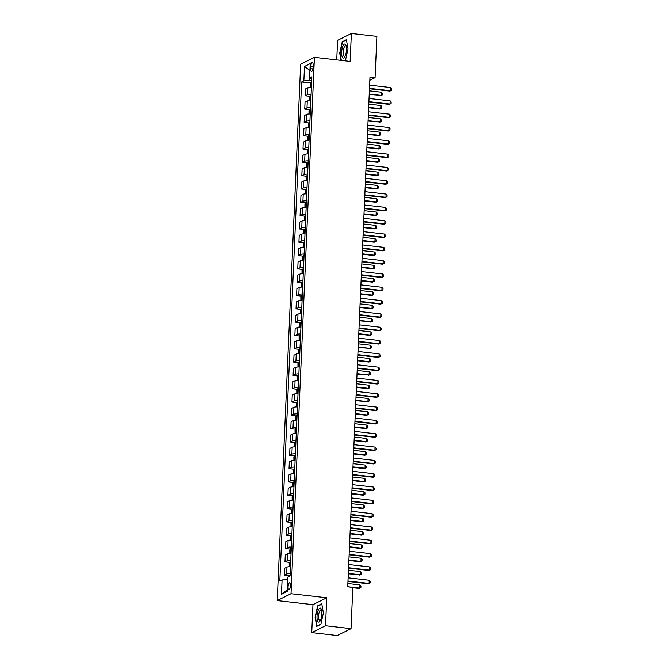 <?xml version="1.0" encoding="UTF-8"?>
<svg xmlns="http://www.w3.org/2000/svg" width="669" height="669" viewBox="0 0 669 669"><rect width="100%" height="100%" fill="white"/><g stroke="black" fill="none" stroke-linecap="round" stroke-linejoin="round"><path stroke-width="1" d="M290.446 585.668A3.479 1.146 -83.5 0 0 289.652 582.799A3.479 1.146 -83.5 0 0 288.063 586.855A3.479 1.146 -83.5 0 0 288.857 589.715A3.479 1.146 -83.5 0 0 290.446 585.668M311.737 632.64L325.519 625.758L326.74 597.793L312.958 604.676L311.737 632.64L337.26 635.55L351.041 628.668L352.839 587.39L347.738 586.805L369.99 77.06L375.092 77.637L376.898 36.36L351.376 33.45L337.594 40.332L336.741 59.884M312.958 604.676L277.225 600.603L300.649 64.224L314.422 57.342L291.007 593.721L277.225 600.603M310.826 66.331L310.725 68.673A3.37 1.104 -83.5 0 0 311.495 71.449A3.37 1.104 -83.5 0 0 313.033 67.519L313.134 65.177A3.37 1.104 -83.5 0 0 312.364 62.401A3.37 1.104 -83.5 0 0 310.826 66.331L313.075 66.582M309.923 70.429L309.429 80.581L303.851 80.857L301.602 81.978L279.809 581.077L282.067 579.956L287.637 579.672L287.244 589.774M303.851 80.857L304.479 66.474L310.215 63.614L309.588 77.989L311.746 79.001M282.067 579.956L281.432 594.331L287.168 591.471L287.795 577.088L290.053 575.967L311.846 76.868L309.588 77.989M325.519 625.758L351.041 628.668M326.74 597.793L291.007 593.721M314.422 57.342L350.155 61.414L351.376 33.45M369.848 80.255L375.092 77.637M309.914 70.462L304.479 66.474M311.67 80.832L309.429 80.581M301.602 81.978L310.667 83.015M311.386 87.33A4.349 0.861 -177.5 0 0 307.865 87.739L305.608 88.86L305.307 95.784L310.09 96.328M290.154 573.642A4.349 0.861 -177.5 0 0 286.633 574.052L284.375 575.173L289.159 575.716M284.375 575.173L284.676 568.249L286.934 567.128A4.349 0.861 -177.5 0 1 290.455 566.718M290.731 560.321A4.349 0.861 -177.5 0 0 287.21 560.731L284.961 561.86L289.736 562.403M284.961 561.86L285.262 554.936L287.511 553.807A4.349 0.861 -177.5 0 1 291.04 553.397M291.316 547.008A4.349 0.861 -177.5 0 0 287.795 547.418L285.538 548.538L290.321 549.09M285.538 548.538L285.839 541.614L288.096 540.493A4.349 0.861 -177.5 0 1 291.617 540.084M291.893 533.695A4.349 0.861 -177.5 0 0 288.372 534.105L286.123 535.225L290.898 535.769M286.123 535.225L286.424 528.301L288.673 527.172A4.349 0.861 -177.5 0 1 292.202 526.771M292.478 520.373A4.349 0.861 -177.5 0 0 288.958 520.783L286.7 521.912L291.483 522.456M286.7 521.912L287.009 514.988L289.259 513.859A4.349 0.861 -177.5 0 1 292.779 513.449M293.055 507.06A4.349 0.861 -177.5 0 0 289.535 507.47L287.285 508.591L292.06 509.134M287.285 508.591L287.586 501.666L289.836 500.546A4.349 0.861 -177.5 0 1 293.365 500.136M293.641 493.739A4.349 0.861 -177.5 0 0 290.12 494.148L287.862 495.277L292.646 495.821M287.862 495.277L288.172 488.353L290.421 487.224A4.349 0.861 -177.5 0 1 293.942 486.815M294.226 480.426A4.349 0.861 -177.5 0 0 290.697 480.835L288.448 481.956L293.223 482.508M288.448 481.956L288.749 475.032L290.998 473.911A4.349 0.861 -177.5 0 1 294.527 473.501M294.803 467.113A4.349 0.861 -177.5 0 0 291.283 467.522L289.025 468.643L293.808 469.186M289.025 468.643L289.334 461.719L291.584 460.598A4.349 0.861 -177.5 0 1 295.104 460.188M295.389 453.791A4.349 0.861 -177.5 0 0 291.86 454.201L289.61 455.33L294.385 455.873M289.61 455.33L289.911 448.406L292.169 447.277A4.349 0.861 -177.5 0 1 295.69 446.867M295.966 440.478A4.349 0.861 -177.5 0 0 292.445 440.888L290.195 442.008L294.97 442.552M290.195 442.008L290.497 435.084L292.746 433.964A4.349 0.861 -177.5 0 1 296.267 433.554M296.551 427.157A4.349 0.861 -177.5 0 0 293.022 427.566L290.772 428.695L295.556 429.239M290.772 428.695L291.074 421.771L293.331 420.642A4.349 0.861 -177.5 0 1 296.852 420.232M297.128 413.843A4.349 0.861 -177.5 0 0 293.607 414.253L291.358 415.382L296.133 415.926M291.358 415.382L291.659 408.458L293.908 407.329A4.349 0.861 -177.5 0 1 297.429 406.919M297.713 400.53A4.349 0.861 -177.5 0 0 294.184 400.94L291.935 402.061L296.718 402.604M291.935 402.061L292.236 395.136L294.494 394.016A4.349 0.861 -177.5 0 1 298.014 393.606M298.29 387.209A4.349 0.861 -177.5 0 0 294.77 387.619L292.52 388.748L297.295 389.291M292.52 388.748L292.821 381.823L295.071 380.694A4.349 0.861 -177.5 0 1 298.591 380.285M298.876 373.896A4.349 0.861 -177.5 0 0 295.355 374.306L293.097 375.426L297.881 375.978M293.097 375.426L293.398 368.502L295.656 367.381A4.349 0.861 -177.5 0 1 299.177 366.972M299.453 360.583A4.349 0.861 -177.5 0 0 295.932 360.984L293.683 362.113L298.458 362.657M293.683 362.113L293.984 355.189L296.233 354.06A4.349 0.861 -177.5 0 1 299.754 353.658M300.038 347.261A4.349 0.861 -177.5 0 0 296.518 347.671L294.26 348.8L299.043 349.343M294.26 348.8L294.561 341.876L296.819 340.747A4.349 0.861 -177.5 0 1 300.339 340.337M300.615 333.948A4.349 0.861 -177.5 0 0 297.095 334.358L294.845 335.478L299.62 336.022M294.845 335.478L295.146 328.554L297.396 327.434A4.349 0.861 -177.5 0 1 300.916 327.024M301.201 320.627A4.349 0.861 -177.5 0 0 297.68 321.036L295.422 322.165L300.205 322.709M295.422 322.165L295.723 315.241L297.981 314.112A4.349 0.861 -177.5 0 1 301.502 313.702M301.778 307.314A4.349 0.861 -177.5 0 0 298.257 307.723L296.007 308.844L300.782 309.396M296.007 308.844L296.308 301.92L298.558 300.799A4.349 0.861 -177.5 0 1 302.087 300.389M302.363 294A4.349 0.861 -177.5 0 0 298.842 294.41L296.584 295.531L301.368 296.074M296.584 295.531L296.885 288.607L299.143 287.486A4.349 0.861 -177.5 0 1 302.664 287.076M302.94 280.679A4.349 0.861 -177.5 0 0 299.419 281.089L297.17 282.218L301.945 282.761M297.17 282.218L297.471 275.293L299.72 274.165A4.349 0.861 -177.5 0 1 303.249 273.755M303.525 267.366A4.349 0.861 -177.5 0 0 300.005 267.776L297.747 268.896L302.53 269.44M297.747 268.896L298.048 261.972L300.306 260.851A4.349 0.861 -177.5 0 1 303.826 260.442M304.102 254.044A4.349 0.861 -177.5 0 0 300.582 254.454L298.332 255.583L303.107 256.127M298.332 255.583L298.633 248.659L300.883 247.53A4.349 0.861 -177.5 0 1 304.412 247.12M304.688 240.731A4.349 0.861 -177.5 0 0 301.167 241.141L298.909 242.27L303.693 242.814M298.909 242.27L299.219 235.337L301.468 234.217A4.349 0.861 -177.5 0 1 304.989 233.807M305.273 227.418A4.349 0.861 -177.5 0 0 301.744 227.828L299.495 228.949L304.27 229.492M299.495 228.949L299.796 222.024L302.045 220.904A4.349 0.861 -177.5 0 1 305.574 220.494M305.85 214.097A4.349 0.861 -177.5 0 0 302.329 214.506L300.072 215.635L304.855 216.179M300.072 215.635L300.381 208.711L302.631 207.582A4.349 0.861 -177.5 0 1 306.151 207.173M306.435 200.784A4.349 0.861 -177.5 0 0 302.906 201.193L300.657 202.314L305.432 202.866M300.657 202.314L300.958 195.39L303.216 194.269A4.349 0.861 -177.5 0 1 306.737 193.859M307.012 187.471A4.349 0.861 -177.5 0 0 303.492 187.872L301.234 189.001L306.017 189.544M301.234 189.001L301.543 182.077L303.793 180.948A4.349 0.861 -177.5 0 1 307.314 180.538M307.598 174.149A4.349 0.861 -177.5 0 0 304.069 174.559L301.819 175.688L306.594 176.231M301.819 175.688L302.12 168.764L304.378 167.635A4.349 0.861 -177.5 0 1 307.899 167.225M308.175 160.836A4.349 0.861 -177.5 0 0 304.654 161.246L302.405 162.366L307.18 162.91M302.405 162.366L302.706 155.442L304.955 154.322A4.349 0.861 -177.5 0 1 308.476 153.912M308.76 147.515A4.349 0.861 -177.5 0 0 305.231 147.924L302.982 149.053L307.765 149.597M302.982 149.053L303.283 142.129L305.541 141A4.349 0.861 -177.5 0 1 309.061 140.59M309.337 134.201A4.349 0.861 -177.5 0 0 305.817 134.611L303.567 135.732L308.342 136.284M303.567 135.732L303.868 128.808L306.118 127.687A4.349 0.861 -177.5 0 1 309.638 127.277M309.923 120.888A4.349 0.861 -177.5 0 0 306.402 121.298L304.144 122.419L308.927 122.962M304.144 122.419L304.445 115.494L306.703 114.366A4.349 0.861 -177.5 0 1 310.224 113.964M310.5 107.567A4.349 0.861 -177.5 0 0 306.979 107.977L304.729 109.106L309.504 109.649M304.729 109.106L305.031 102.181L307.28 101.052A4.349 0.861 -177.5 0 1 310.801 100.643M311.085 94.254A4.349 0.861 -177.5 0 0 307.564 94.664L305.307 95.784M281.432 594.331L287.193 589.799M344.46 60.762L345.497 60.252L348.022 48.937L346.391 39.688L342.244 41.762L339.718 53.077L341.006 60.369M320.869 624.328L323.395 613.013L321.764 603.773L317.616 605.838L315.091 617.161L316.721 626.401L320.869 624.328M342.963 41.846L342.244 41.762M318.327 605.922L317.616 605.838M369.639 85.139L390.763 87.547L391.775 88.642L391.7 90.24L389.952 91.076L369.48 88.743M390.763 87.547L390.621 90.741L369.497 88.341M391.7 90.24L389.952 91.076M310.173 87.346L310.14 83.976L310.926 82.538A2.885 0.569 2.5 0 1 311.603 82.371M311.511 84.394A2.885 0.569 -177.5 0 0 311.244 84.436L311.194 85.716A2.885 0.569 2.5 0 1 311.461 85.674M369.229 94.429L381.313 95.391L381.447 92.197L369.388 90.825M381.447 92.197L382.459 93.284L382.392 94.889L380.636 95.726M369.255 94.02L381.313 95.391L382.392 94.889M369.054 98.46L390.178 100.868L391.189 101.956L391.122 103.553L389.366 104.397L368.903 102.064M390.178 100.868L390.035 104.063L368.92 101.655M391.122 103.553L389.366 104.397M368.477 111.773L389.601 114.182L390.612 115.269L390.537 116.866L388.789 117.711L368.318 115.377M389.601 114.182L389.458 117.376L368.335 114.968M390.537 116.866L388.789 117.711M367.891 125.095L389.015 127.495L390.027 128.59L389.96 130.187L388.204 131.032L367.733 128.699M389.015 127.495L388.873 130.698L367.758 128.289M389.96 130.187L388.204 131.032M309.588 100.659L309.555 97.298L310.324 95.893A2.885 0.569 2.5 0 1 311.018 95.684M310.934 97.707A2.885 0.569 -177.5 0 0 310.667 97.758L310.608 99.037A2.885 0.569 2.5 0 1 310.876 98.987M368.652 107.742L380.059 109.047L380.728 108.713L380.87 105.518L368.811 104.138M380.87 105.518L381.882 106.605L381.815 108.202L380.059 109.047M368.669 107.333L380.728 108.713L381.815 108.202M309.011 113.981L308.978 110.611L309.764 109.172A2.885 0.569 2.5 0 1 310.441 108.997M310.349 111.021A2.885 0.569 -177.5 0 0 310.082 111.071L310.031 112.35A2.885 0.569 2.5 0 1 310.299 112.3M368.067 121.064L380.151 122.026L380.285 118.831L368.226 117.46M380.285 118.831L381.297 119.918L381.23 121.515L379.474 122.36M368.084 120.654L380.151 122.026L381.23 121.515M308.426 127.294L308.392 123.924L309.187 122.486A2.885 0.569 2.5 0 1 309.856 122.318M309.772 124.342A2.885 0.569 -177.5 0 0 309.504 124.392L309.446 125.663A2.885 0.569 2.5 0 1 309.714 125.621M367.49 134.377L378.897 135.682L379.566 135.339L379.708 132.144L367.649 130.773M379.708 132.144L380.72 133.24L380.653 134.837L378.897 135.682M367.507 133.967L379.566 135.339L380.653 134.837M367.314 138.408L388.43 140.816L389.45 141.903L389.375 143.501L387.627 144.345L367.156 142.012M388.43 140.816L388.296 144.011L367.172 141.602M389.375 143.501L387.627 144.345M307.849 140.607L307.815 137.245L308.601 135.807A2.885 0.569 2.5 0 1 309.279 135.631M309.187 137.655A2.885 0.569 -177.5 0 0 308.919 137.705L308.869 138.985A2.885 0.569 2.5 0 1 309.128 138.935M366.905 147.69L378.988 148.66L379.122 145.466L367.064 144.086M379.122 145.466L380.134 146.553L380.067 148.15L378.311 148.995M366.921 147.28L378.988 148.66L380.067 148.15M345.02 56.422A7.066 2.316 -83.5 0 0 346.099 45.576A7.066 2.316 -83.5 0 0 343.13 45.634A7.066 2.316 -83.5 0 0 341.784 55.293A7.066 2.316 -83.5 0 0 344.819 56.798A7.066 2.316 -83.5 0 0 345.02 56.422M346.308 46.42A5.352 1.756 -83.5 0 0 345.614 45.818A5.352 1.756 -83.5 0 0 344.284 47.056A5.352 1.756 -83.5 0 0 343.164 52.859A5.352 1.756 -83.5 0 0 344.401 56.455A5.352 1.756 -83.5 0 0 345.212 56.02M341.349 60.411L340.053 53.035L342.503 42.072L346.467 40.09M345.547 60.043L344.159 60.728M317.022 616.316A7.066 2.316 -83.5 0 0 320.192 620.882A7.066 2.316 -83.5 0 0 321.864 613.899A7.066 2.316 -83.5 0 0 321.471 609.651A7.066 2.316 -83.5 0 0 318.879 609.049A7.066 2.316 -83.5 0 0 317.022 616.316M321.68 610.504A5.352 1.756 -83.5 0 0 320.986 609.894A5.352 1.756 -83.5 0 0 318.544 616.132A5.352 1.756 -83.5 0 0 319.774 620.531A5.352 1.756 -83.5 0 0 320.585 620.096M320.919 624.118L317.006 626.075L315.425 617.119L317.875 606.156L321.839 604.174M366.729 151.721L387.853 154.129L388.865 155.216L388.798 156.822L387.042 157.658L366.57 155.325M387.853 154.129L387.711 157.324L366.595 154.915M388.798 156.822L387.042 157.658M366.152 165.042L387.267 167.451L388.288 168.538L388.212 170.135L386.465 170.98L365.993 168.647M387.267 167.451L387.134 170.645L366.01 168.237M388.212 170.135L386.465 170.98M365.567 178.355L386.69 180.764L387.702 181.851L387.635 183.448L385.879 184.293L365.408 181.96M386.69 180.764L386.548 183.958L365.433 181.55M387.635 183.448L385.879 184.293M364.99 191.668L386.105 194.077L387.117 195.172L387.05 196.77L385.302 197.614L364.831 195.281M386.105 194.077L385.971 197.28L364.848 194.871M387.05 196.77L385.302 197.614M364.404 204.99L385.528 207.398L386.54 208.485L386.473 210.083L384.717 210.927L364.245 208.594M385.528 207.398L385.386 210.593L364.262 208.184M386.473 210.083L384.717 210.927M307.263 153.929L307.23 150.558L308.024 149.12A2.885 0.569 2.5 0 1 308.693 148.953M308.61 150.977A2.885 0.569 -177.5 0 0 308.342 151.018L308.284 152.298A2.885 0.569 2.5 0 1 308.551 152.248M366.328 161.012L377.734 162.308L378.403 161.973L378.545 158.779L366.487 157.407M378.545 158.779L379.557 159.866L379.482 161.463L377.734 162.308M366.344 160.602L378.403 161.973L379.482 161.463M306.678 167.242L306.653 163.88L307.439 162.442A2.885 0.569 2.5 0 1 308.116 162.266M308.024 164.29A2.885 0.569 -177.5 0 0 307.757 164.34L307.698 165.619A2.885 0.569 2.5 0 1 307.966 165.569M365.742 174.325L377.149 175.629L377.818 175.295L377.96 172.092L365.901 170.72M377.96 172.092L378.972 173.187L378.905 174.785L377.149 175.629M365.759 173.915L377.818 175.295L378.905 174.785M306.101 180.555L306.067 177.193L306.862 175.755A2.885 0.569 2.5 0 1 307.531 175.579M307.447 177.603A2.885 0.569 -177.5 0 0 307.18 177.653L307.121 178.932A2.885 0.569 2.5 0 1 307.389 178.882M365.165 187.646L376.572 188.942L377.241 188.608L377.383 185.413L365.324 184.034M377.383 185.413L378.395 186.5L378.32 188.098L376.572 188.942M365.182 187.236L377.241 188.608L378.32 188.098M305.516 193.876L305.49 190.506L306.277 189.068A2.885 0.569 2.5 0 1 306.954 188.901M306.862 190.924A2.885 0.569 -177.5 0 0 306.594 190.974L306.536 192.246A2.885 0.569 2.5 0 1 306.803 192.204M364.58 200.959L375.986 202.255L376.655 201.921L376.798 198.726L364.739 197.355M376.798 198.726L377.809 199.822L377.742 201.419L375.986 202.255M364.597 200.549L376.655 201.921L377.742 201.419M304.939 207.189L304.905 203.828L305.7 202.389A2.885 0.569 2.5 0 1 306.369 202.214M306.285 204.237A2.885 0.569 -177.5 0 0 306.017 204.288L305.959 205.567A2.885 0.569 2.5 0 1 306.226 205.517M364.003 214.272L375.409 215.577L376.078 215.242L376.221 212.048L364.153 210.668M376.221 212.048L377.232 213.135L377.157 214.732L375.409 215.577M364.02 213.863L376.078 215.242L377.157 214.732M363.827 218.303L384.943 220.711L385.954 221.799L385.888 223.404L384.131 224.24L363.668 221.907M384.943 220.711L384.809 223.906L363.685 221.498M385.888 223.404L384.131 224.24M304.353 220.511L304.328 217.141L305.114 215.702A2.885 0.569 2.5 0 1 305.792 215.527M305.7 217.559A2.885 0.569 -177.5 0 0 305.432 217.601L305.373 218.88A2.885 0.569 2.5 0 1 305.641 218.83M363.418 227.594L374.824 228.89L375.493 228.555L375.635 225.361L363.576 223.99M375.635 225.361L376.647 226.448L376.58 228.045L374.824 228.89M363.434 227.184L375.493 228.555L376.58 228.045M363.242 231.625L384.366 234.033L385.377 235.12L385.311 236.717L383.554 237.562L363.083 235.229M384.366 234.033L384.223 237.227L363.1 234.819M385.311 236.717L383.554 237.562M303.776 233.824L303.743 230.454L304.537 229.024A2.885 0.569 2.5 0 1 305.206 228.848M305.114 230.872A2.885 0.569 -177.5 0 0 304.855 230.922L304.796 232.202A2.885 0.569 2.5 0 1 305.064 232.151M362.841 240.907L374.247 242.211L374.916 241.877L375.058 238.674L362.991 237.303M375.058 238.674L376.07 239.77L375.995 241.367L374.247 242.211M362.857 240.497L374.916 241.877L375.995 241.367M362.665 244.938L383.78 247.346L384.792 248.433L384.725 250.03L382.969 250.875L362.506 248.542M383.78 247.346L383.646 250.541L362.523 248.132M384.725 250.03L382.969 250.875M303.191 247.137L303.157 243.775L303.952 242.337A2.885 0.569 2.5 0 1 304.629 242.161M304.537 244.185A2.885 0.569 -177.5 0 0 304.27 244.235L304.211 245.515A2.885 0.569 2.5 0 1 304.479 245.464M362.255 254.228L373.662 255.525L374.331 255.19L374.473 251.996L362.414 250.616M374.473 251.996L375.485 253.083L375.418 254.68L373.662 255.525M362.272 253.819L374.331 255.19L375.418 254.68M362.08 258.251L383.203 260.659L384.215 261.755L384.148 263.352L382.392 264.188L361.921 261.855M383.203 260.659L383.061 263.854L361.937 261.454M384.148 263.352L382.392 264.188M302.614 260.458L302.58 257.088L303.375 255.65A2.885 0.569 2.5 0 1 304.044 255.483M303.952 257.506A2.885 0.569 -177.5 0 0 303.684 257.548L303.634 258.828A2.885 0.569 2.5 0 1 303.902 258.786M361.678 267.541L373.085 268.838L373.754 268.503L373.887 265.309L361.829 263.937M373.887 265.309L374.908 266.396L374.832 268.001L373.085 268.838M361.695 267.132L373.754 268.503L374.832 268.001M361.503 271.572L382.618 273.981L383.63 275.068L383.563 276.665L381.807 277.51L361.344 275.176M382.618 273.981L382.484 277.175L361.36 274.767M383.563 276.665L381.807 277.51M302.028 273.772L301.995 270.41L302.789 268.971A2.885 0.569 2.5 0 1 303.458 268.796M303.375 270.82A2.885 0.569 -177.5 0 0 303.107 270.87L303.049 272.149A2.885 0.569 2.5 0 1 303.316 272.099M361.093 280.855L372.499 282.159L373.168 281.825L373.31 278.63L361.252 277.25M373.31 278.63L374.322 279.717L374.255 281.315L372.499 282.159M361.109 280.445L373.168 281.825L374.255 281.315M360.917 284.885L382.041 287.294L383.053 288.381L382.977 289.978L381.23 290.823L360.758 288.49M382.041 287.294L381.899 290.488L360.775 288.08M382.977 289.978L381.23 290.823M301.451 287.093L301.418 283.723L302.212 282.285A2.885 0.569 2.5 0 1 302.881 282.109M302.789 284.133A2.885 0.569 -177.5 0 0 302.522 284.183L302.472 285.462A2.885 0.569 2.5 0 1 302.739 285.412M360.516 294.176L371.922 295.472L372.591 295.138L372.725 291.943L360.666 290.572M372.725 291.943L373.745 293.03L373.67 294.628L371.922 295.472M360.532 293.766L372.591 295.138L373.67 294.628M360.332 298.207L381.455 300.607L382.467 301.702L382.4 303.3L380.644 304.144L360.181 301.811M381.455 300.607L381.313 303.81L360.198 301.401M382.4 303.3L380.644 304.144M359.755 311.52L380.878 313.928L381.89 315.015L381.815 316.613L380.067 317.457L359.596 315.124M380.878 313.928L380.736 317.123L359.613 314.714M381.815 316.613L380.067 317.457M359.169 324.833L380.293 327.241L381.305 328.337L381.238 329.934L379.482 330.77L359.019 328.437M380.293 327.241L380.151 330.436L359.036 328.027M381.238 329.934L379.482 330.77M358.592 338.154L379.716 340.563L380.728 341.65L380.653 343.247L378.905 344.092L358.433 341.759M379.716 340.563L379.574 343.757L358.45 341.349M380.653 343.247L378.905 344.092M358.007 351.468L379.131 353.876L380.143 354.963L380.076 356.56L378.32 357.405L357.856 355.072M379.131 353.876L378.988 357.07L357.873 354.662M380.076 356.56L378.32 357.405M357.43 364.781L378.554 367.189L379.566 368.284L379.49 369.882L377.742 370.726L357.271 368.393M378.554 367.189L378.411 370.392L357.288 367.983M379.49 369.882L377.742 370.726M356.845 378.102L377.968 380.51L378.98 381.598L378.913 383.195L377.157 384.039L356.694 381.706M377.968 380.51L377.826 383.705L356.711 381.297M378.913 383.195L377.157 384.039M356.268 391.415L377.383 393.824L378.403 394.911L378.328 396.516L376.58 397.353L356.109 395.019M377.383 393.824L377.249 397.018L356.125 394.61M378.328 396.516L376.58 397.353M355.682 404.737L376.806 407.145L377.818 408.232L377.751 409.829L375.995 410.674L355.523 408.341M376.806 407.145L376.664 410.34L355.548 407.931M377.751 409.829L375.995 410.674M355.105 418.05L376.221 420.458L377.241 421.545L377.165 423.143L375.418 423.987L354.946 421.654M376.221 420.458L376.087 423.653L354.963 421.244M377.165 423.143L375.418 423.987M354.52 431.363L375.644 433.771L376.655 434.867L376.588 436.464L374.832 437.309L354.361 434.975M375.644 433.771L375.501 436.966L354.386 434.566M376.588 436.464L374.832 437.309M353.943 444.684L375.058 447.093L376.078 448.18L376.003 449.777L374.255 450.622L353.784 448.289M375.058 447.093L374.924 450.287L353.801 447.879M376.003 449.777L374.255 450.622M353.357 457.997L374.481 460.406L375.493 461.493L375.426 463.09L373.67 463.935L353.199 461.602M374.481 460.406L374.339 463.6L353.215 461.192M375.426 463.09L373.67 463.935M352.78 471.319L373.896 473.719L374.908 474.814L374.841 476.412L373.085 477.256L352.622 474.923M373.896 473.719L373.762 476.922L352.638 474.513M374.841 476.412L373.085 477.256M352.195 484.632L373.319 487.04L374.331 488.127L374.264 489.725L372.508 490.569L352.036 488.236M373.319 487.04L373.177 490.235L352.053 487.826M374.264 489.725L372.508 490.569M351.618 497.945L372.733 500.353L373.745 501.449L373.678 503.046L371.922 503.882L351.459 501.549M372.733 500.353L372.6 503.548L351.476 501.148M373.678 503.046L371.922 503.882M351.033 511.267L372.156 513.675L373.168 514.762L373.101 516.359L371.345 517.204L350.874 514.871M372.156 513.675L372.014 516.869L350.891 514.461M373.101 516.359L371.345 517.204M350.456 524.58L371.571 526.988L372.583 528.075L372.516 529.672L370.76 530.517L350.297 528.184M371.571 526.988L371.437 530.183L350.313 527.774M372.516 529.672L370.76 530.517M300.866 300.406L300.833 297.036L301.627 295.606A2.885 0.569 2.5 0 1 302.296 295.43M302.212 297.454A2.885 0.569 -177.5 0 0 301.945 297.504L301.886 298.775A2.885 0.569 2.5 0 1 302.154 298.734M359.93 307.489L371.337 308.794L372.006 308.459L372.148 305.256L360.089 303.885M372.148 305.256L373.16 306.352L373.093 307.949L371.337 308.794M359.947 307.079L372.006 308.459L373.093 307.949M300.289 313.719L300.256 310.357L301.05 308.919A2.885 0.569 2.5 0 1 301.719 308.743M301.627 310.767A2.885 0.569 -177.5 0 0 301.359 310.817L301.309 312.097A2.885 0.569 2.5 0 1 301.577 312.047M359.345 320.802L371.429 321.772L371.563 318.578L359.504 317.198M371.563 318.578L372.583 319.665L372.508 321.262L370.76 322.107M359.37 320.401L371.429 321.772L372.508 321.262M299.704 327.041L299.67 323.671L300.465 322.232A2.885 0.569 2.5 0 1 301.134 322.065M301.05 324.089A2.885 0.569 -177.5 0 0 300.782 324.131L300.724 325.41A2.885 0.569 2.5 0 1 300.991 325.36M358.768 334.124L370.174 335.42L370.843 335.085L370.986 331.891L358.927 330.519M370.986 331.891L371.997 332.978L371.931 334.584L370.174 335.42M358.785 333.714L370.843 335.085L371.931 334.584M299.127 340.354L299.093 336.992L299.879 335.554A2.885 0.569 2.5 0 1 300.557 335.378M300.465 337.402A2.885 0.569 -177.5 0 0 300.197 337.452L300.147 338.731A2.885 0.569 2.5 0 1 300.414 338.681M358.183 347.437L370.266 348.407L370.4 345.212L358.341 343.833M370.4 345.212L371.412 346.299L371.345 347.897L369.589 348.741M358.208 347.027L370.266 348.407L371.345 347.897M298.541 353.675L298.508 350.305L299.286 348.9A2.885 0.569 2.5 0 1 299.971 348.691M299.888 350.715A2.885 0.569 -177.5 0 0 299.62 350.765L299.561 352.045A2.885 0.569 2.5 0 1 299.829 351.994M357.606 360.758L369.012 362.054L369.681 361.72L369.823 358.525L357.764 357.154M369.823 358.525L370.835 359.613L370.768 361.21L369.012 362.054M357.622 360.348L369.681 361.72L370.768 361.21M297.964 366.988L297.931 363.618L298.717 362.18A2.885 0.569 2.5 0 1 299.394 362.013M299.302 364.036A2.885 0.569 -177.5 0 0 299.035 364.087L298.984 365.358A2.885 0.569 2.5 0 1 299.252 365.316M357.02 374.071L369.104 375.033L369.238 371.839L357.179 370.467M369.238 371.839L370.25 372.934L370.183 374.531L368.427 375.368M357.045 373.662L369.104 375.033L370.183 374.531M297.379 380.301L297.345 376.94L298.115 375.535A2.885 0.569 2.5 0 1 298.809 375.326M298.725 377.349A2.885 0.569 -177.5 0 0 298.458 377.4L298.399 378.679A2.885 0.569 2.5 0 1 298.667 378.629M356.443 387.384L367.85 388.689L368.519 388.355L368.661 385.16L356.602 383.78M368.661 385.16L369.673 386.247L369.606 387.844L367.85 388.689M356.46 386.975L368.519 388.355L369.606 387.844M296.802 393.623L296.768 390.253L297.554 388.814A2.885 0.569 2.5 0 1 298.232 388.647M298.14 390.671A2.885 0.569 -177.5 0 0 297.872 390.713L297.822 391.992A2.885 0.569 2.5 0 1 298.09 391.942M355.858 400.706L367.942 401.668L368.075 398.473L356.017 397.102M368.075 398.473L369.087 399.56L369.02 401.157L367.264 402.002M355.875 400.296L367.942 401.668L369.02 401.157M296.216 406.936L296.183 403.566L296.977 402.136A2.885 0.569 2.5 0 1 297.646 401.96M297.563 403.984A2.885 0.569 -177.5 0 0 297.295 404.034L297.237 405.314A2.885 0.569 2.5 0 1 297.504 405.263M355.281 414.019L366.687 415.324L367.356 414.989L367.498 411.786L355.44 410.415M367.498 411.786L368.51 412.882L368.435 414.479L366.687 415.324M355.298 413.609L367.356 414.989L368.435 414.479M295.631 420.249L295.606 416.887L296.392 415.449A2.885 0.569 2.5 0 1 297.069 415.273M296.977 417.297A2.885 0.569 -177.5 0 0 296.71 417.347L296.651 418.627A2.885 0.569 2.5 0 1 296.919 418.577M354.695 427.34L366.102 428.637L366.771 428.302L366.913 425.108L354.854 423.728M366.913 425.108L367.925 426.195L367.858 427.792L366.102 428.637M354.712 426.931L366.771 428.302L367.858 427.792M295.054 433.571L295.021 430.2L295.815 428.762A2.885 0.569 2.5 0 1 296.484 428.595M296.4 430.619A2.885 0.569 -177.5 0 0 296.133 430.66L296.074 431.94A2.885 0.569 2.5 0 1 296.342 431.898M354.118 440.654L365.525 441.95L366.194 441.615L366.336 438.421L354.277 437.049M366.336 438.421L367.348 439.516L367.273 441.114L365.525 441.95M354.135 440.244L366.194 441.615L367.273 441.114M294.469 446.884L294.444 443.522L295.23 442.084A2.885 0.569 2.5 0 1 295.907 441.908M295.815 443.932A2.885 0.569 -177.5 0 0 295.547 443.982L295.489 445.261A2.885 0.569 2.5 0 1 295.757 445.211M353.533 453.967L364.94 455.271L365.608 454.937L365.751 451.742L353.692 450.362M365.751 451.742L366.763 452.829L366.696 454.427L364.94 455.271M353.55 453.557L365.608 454.937L366.696 454.427M293.892 460.205L293.858 456.835L294.653 455.397A2.885 0.569 2.5 0 1 295.322 455.221M295.238 457.245A2.885 0.569 -177.5 0 0 294.97 457.295L294.912 458.574A2.885 0.569 2.5 0 1 295.18 458.524M352.956 467.288L364.362 468.584L365.031 468.25L365.174 465.055L353.115 463.684M365.174 465.055L366.186 466.142L366.11 467.74L364.362 468.584M352.973 466.878L365.031 468.25L366.11 467.74M293.306 473.518L293.281 470.148L294.067 468.718A2.885 0.569 2.5 0 1 294.745 468.543M294.653 470.566A2.885 0.569 -177.5 0 0 294.385 470.616L294.327 471.896A2.885 0.569 2.5 0 1 294.594 471.846M352.371 480.601L363.777 481.906L364.446 481.571L364.588 478.368L352.53 476.997M364.588 478.368L365.6 479.464L365.533 481.061L363.777 481.906M352.387 480.191L364.446 481.571L365.533 481.061M292.729 486.831L292.696 483.47L293.49 482.031A2.885 0.569 2.5 0 1 294.159 481.856M294.076 483.879A2.885 0.569 -177.5 0 0 293.808 483.93L293.75 485.209A2.885 0.569 2.5 0 1 294.017 485.159M351.794 493.914L363.2 495.219L363.869 494.884L364.011 491.69L351.944 490.31M364.011 491.69L365.023 492.777L364.948 494.374L363.2 495.219M351.81 493.513L363.869 494.884L364.948 494.374M292.144 500.153L292.11 496.783L292.905 495.344A2.885 0.569 2.5 0 1 293.582 495.177M293.49 497.201A2.885 0.569 -177.5 0 0 293.223 497.243L293.164 498.522A2.885 0.569 2.5 0 1 293.432 498.48M351.208 507.236L362.615 508.532L363.284 508.197L363.426 505.003L351.367 503.632M363.426 505.003L364.438 506.09L364.371 507.696L362.615 508.532M351.225 506.826L363.284 508.197L364.371 507.696M291.567 513.466L291.533 510.104L292.328 508.666A2.885 0.569 2.5 0 1 292.997 508.49M292.905 510.514A2.885 0.569 -177.5 0 0 292.637 510.564L292.587 511.844A2.885 0.569 2.5 0 1 292.855 511.793M350.631 520.549L362.038 521.853L362.707 521.519L362.849 518.324L350.782 516.945M362.849 518.324L363.861 519.412L363.785 521.009L362.038 521.853M350.648 520.139L362.707 521.519L363.785 521.009M290.982 526.787L290.948 523.417L291.743 521.979A2.885 0.569 2.5 0 1 292.42 521.803M292.328 523.827A2.885 0.569 -177.5 0 0 292.06 523.877L292.002 525.157A2.885 0.569 2.5 0 1 292.269 525.106M350.046 533.87L361.452 535.167L362.121 534.832L362.264 531.638L350.205 530.266M362.264 531.638L363.275 532.725L363.208 534.322L361.452 535.167M350.063 533.461L362.121 534.832L363.208 534.322M349.87 537.901L370.994 540.301L372.006 541.397L371.931 542.994L370.183 543.838L349.711 541.505M370.994 540.301L370.852 543.504L349.728 541.096M371.931 542.994L370.183 543.838M290.405 540.1L290.371 536.73L291.166 535.292A2.885 0.569 2.5 0 1 291.835 535.125M291.743 537.148A2.885 0.569 -177.5 0 0 291.475 537.199L291.425 538.47A2.885 0.569 2.5 0 1 291.692 538.428M349.469 547.183L360.875 548.488L361.544 548.145L361.678 544.951L349.619 543.579M361.678 544.951L362.698 546.046L362.623 547.643L360.875 548.488M349.486 546.774L361.544 548.145L362.623 547.643M349.293 551.214L370.409 553.623L371.42 554.71L371.354 556.307L369.597 557.152L349.134 554.818M370.409 553.623L370.266 556.817L349.151 554.409M371.354 556.307L369.597 557.152M289.819 553.414L289.786 550.052L290.58 548.613A2.885 0.569 2.5 0 1 291.249 548.438M291.166 550.462A2.885 0.569 -177.5 0 0 290.898 550.512L290.839 551.791A2.885 0.569 2.5 0 1 291.107 551.741M348.884 560.497L360.29 561.801L360.959 561.467L361.101 558.272L349.042 556.892M361.101 558.272L362.113 559.359L362.046 560.957L360.29 561.801M348.9 560.087L360.959 561.467L362.046 560.957M348.708 564.527L369.832 566.936L370.843 568.023L370.768 569.628L369.02 570.465L348.549 568.132M369.832 566.936L369.689 570.13L348.566 567.722M370.768 569.628L369.02 570.465M289.242 566.735L289.209 563.365L290.003 561.927A2.885 0.569 2.5 0 1 290.672 561.759M290.58 563.783A2.885 0.569 -177.5 0 0 290.313 563.825L290.262 565.104A2.885 0.569 2.5 0 1 290.53 565.054M348.298 573.818L360.382 574.78L360.516 571.585L348.457 570.214M360.516 571.585L361.536 572.672L361.461 574.27L359.713 575.114M348.323 573.408L360.382 574.78L361.461 574.27M348.123 577.849L369.246 580.257L370.258 581.344L370.191 582.942L368.435 583.786L347.972 581.453M369.246 580.257L369.104 583.452L347.989 581.043M370.191 582.942L368.435 583.786M288.632 576.67L289.418 575.248A2.885 0.569 2.5 0 1 290.087 575.072M352.822 587.716L359.128 588.436L359.797 588.101L359.939 584.898L347.88 583.527M359.939 584.898L360.951 585.994L360.884 587.591L359.128 588.436M347.738 586.721L359.797 588.101L360.884 587.591M307.564 94.664L307.865 87.739M306.979 107.977L307.28 101.052M306.402 121.298L306.703 114.366M305.817 134.611L306.118 127.687M305.231 147.924L305.541 141M304.654 161.246L304.955 154.322M304.069 174.559L304.378 167.635M303.492 187.872L303.793 180.948M302.906 201.193L303.216 194.269M302.329 214.506L302.631 207.582M301.744 227.828L302.045 220.904M301.167 241.141L301.468 234.217M300.582 254.454L300.883 247.53M300.005 267.776L300.306 260.851M299.419 281.089L299.72 274.165M298.842 294.41L299.143 287.486M298.257 307.723L298.558 300.799M297.68 321.036L297.981 314.112M297.095 334.358L297.396 327.434M296.518 347.671L296.819 340.747M295.932 360.984L296.233 354.06M295.355 374.306L295.656 367.381M294.77 387.619L295.071 380.694M294.184 400.94L294.494 394.016M293.607 414.253L293.908 407.329M293.022 427.566L293.331 420.642M292.445 440.888L292.746 433.964M291.86 454.201L292.169 447.277M291.283 467.522L291.584 460.598M290.697 480.835L290.998 473.911M290.12 494.148L290.421 487.224M289.535 507.47L289.836 500.546M288.958 520.783L289.259 513.859M288.372 534.105L288.673 527.172M287.795 547.418L288.096 540.493M287.21 560.731L287.511 553.807M286.633 574.052L286.934 567.128M312.875 68.915L310.725 68.673M310.909 82.58L310.7 87.33M310.324 95.893L310.123 100.643M309.747 109.206L309.538 113.964M309.162 122.527L308.961 127.277M308.585 135.84L308.376 140.59M307.999 149.162L307.799 153.912M307.422 162.475L307.213 167.225M306.837 175.788L306.636 180.538M306.26 189.11L306.051 193.859M305.674 202.423L305.465 207.173M305.097 215.736L304.888 220.494M304.512 229.057L304.303 233.807M303.935 242.37L303.726 247.12M303.35 255.692L303.141 260.442M302.773 269.005L302.564 273.755M302.187 282.318L301.978 287.076M301.61 295.639L301.401 300.389M301.025 308.953L300.816 313.702M300.448 322.274L300.239 327.024M299.863 335.587L299.653 340.337M299.286 348.9L299.076 353.658M298.7 362.222L298.491 366.972M298.115 375.535L297.914 380.285M297.538 388.856L297.329 393.606M296.952 402.169L296.752 406.919M296.375 415.482L296.166 420.232M295.79 428.804L295.589 433.554M295.213 442.117L295.004 446.867M294.628 455.43L294.427 460.188M294.051 468.752L293.842 473.501M293.465 482.065L293.256 486.815M292.888 495.386L292.679 500.136M292.303 508.699L292.094 513.449M291.726 522.012L291.517 526.771M291.14 535.334L290.931 540.084M290.563 548.647L290.354 553.397M289.978 561.968L289.769 566.718M289.401 575.281L289.351 576.31"/></g></svg>
